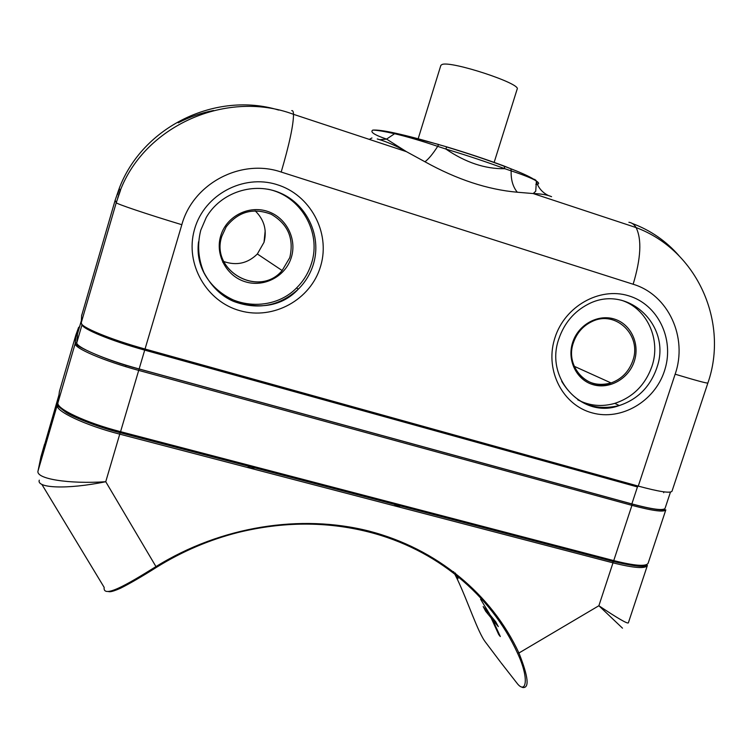 <?xml version="1.0" encoding="UTF-8"?>
<svg xmlns="http://www.w3.org/2000/svg" width="752" height="752" viewBox="0 0 752 752"><rect width="100%" height="100%" fill="white"/><g stroke="black" fill="none" stroke-linecap="round" stroke-linejoin="round"><path stroke-width="1.13" d="M213.568 110.516C201.188 112.866 189.401 116.964 178.205 122.83M119.436 188.931L117.406 194.627M278.663 110.074C216.191 90.954 142.56 126.345 119.173 188.545L115.122 200.361L81.648 315.605M83.002 325.362L82.476 325.437M81.366 320.615L77.465 333.991L76.836 342.527L82.09 324.526M81.677 315.079L81.244 322.74L116.259 202.673L120.47 190.406L119.173 188.545M115.122 200.361L116.259 202.673C115.263 203.472 146.969 214.17 181.834 224.707L145.033 349.022C110.177 339.443 79.374 326.575 81.244 322.74L81.733 324.112M57.904 402.922L75.247 343.326L76.836 342.527C74.89 346.766 104.923 359.7 139.054 368.931L631.849 503.925L637.442 486.948L144.628 350.094C111.315 340.938 81.507 328.615 82.137 324.582M551.564 196.686C547.353 194.843 541.224 193.8 533.206 193.555L517.32 192.23C487.672 189.636 456.887 179.484 424.965 161.774L406.39 151.641L386.584 139.101L394.603 133.715C406.823 136.582 421.186 140.793 437.702 146.358C432.917 153.831 428.668 158.973 424.965 161.774M291.72 110.638C292.791 110.356 293.393 111.587 293.515 114.332L406.381 151.641C396.191 145.785 386.481 141.564 377.26 138.96M534.634 179.324L536.157 180.847C531.89 177.641 523.486 173.627 510.928 168.805L504.686 166.418C487.522 159.95 468.176 153.464 446.65 146.96L445.823 149.018C467.735 155.655 487.399 162.216 504.808 168.702L504.113 166.042C487.183 159.715 468.082 153.333 446.791 146.894L438.557 144.553L437.702 146.358L445.823 149.018C465.582 162.517 485.247 169.078 504.808 168.702L511.163 170.864C510.852 179.747 512.902 186.863 517.32 192.23M510.928 168.805L511.163 170.864C523.74 175.009 532.078 178.356 536.167 180.894L536.289 181.345C538.263 187.774 542.22 192.465 548.18 195.407M418.159 138.791L440.851 65.358L442.054 64.493C450.956 60.508 521.634 83.745 517.16 89.131L494.111 162.526M632.244 223.457C650.518 230.272 666.075 241.007 678.924 255.642M663.941 491.855L663.668 492.701M75.98 334.668L78.593 327.468L79.59 326.697M76.685 334.02L75.717 337.328L76.685 334.02M637.442 486.948L638.279 486.102L145.033 349.022L138.706 370.398C103.851 360.979 73.198 347.744 75.228 343.391L75.924 334.809L59.417 391.435L57.951 402.621C55.498 408.439 85.709 422.737 120.564 431.676L120.188 432.663C89.037 424.645 60.856 412.049 59.032 405.695M75.924 334.809L77.465 333.991M621.302 300.208C647.077 308.245 661.262 339.66 651.871 366.544C645.197 385.08 632.836 397.357 614.798 403.373C601.807 407.058 589.455 405.873 577.743 399.81M267.797 189.203C300.584 195.445 321.809 232.246 311.478 263.35C308.546 272.788 303.582 280.985 296.57 287.931C273.531 311.713 230.582 309.392 210.175 282.498M75.247 343.326C73.226 344.454 102.657 359.776 139.054 368.997L631.934 504C646.175 507.816 656.195 509.781 661.995 509.884L665.83 509.847C664.101 512.394 652.802 510.89 631.934 505.353L631.849 503.925C652.304 509.358 663.377 510.834 665.059 508.361L670.464 492.081M120.217 432.673L612.936 561.368L613.745 560.597L631.934 505.353L138.706 370.398L120.564 431.676L613.745 560.597C634.632 565.833 646.09 566.717 648.111 563.276L665.83 509.847M58.957 394.96L40.552 458.673M39.301 480.152C36.171 488.02 66.505 489.749 105.75 481.722C69.175 484.175 35.222 478.958 38.07 470.799L57.255 405.027L58.647 397.338M521.117 686.83L522.743 687.525C529.624 688.249 528.346 676.744 518.936 652.999C491.742 594.522 437.128 548.725 368.931 531.053C300.678 513.795 221.097 526.221 155.965 566.594L156.604 567.252C182.266 551.338 209.479 539.729 238.234 532.444C283.006 521.521 326.368 521.333 368.33 531.89C436.263 549.045 490.849 594.87 517.517 653.121C530.066 679.827 525.695 695.074 516.68 682.788L501.058 662.775M647.387 565.448C645.357 568.935 633.889 568.061 613.002 562.844L612.993 561.434C631.295 565.673 642.011 567.149 645.15 565.852L647.387 565.448L628.352 622.863C627.441 623.972 617.618 618.257 598.874 605.736L622.496 628.174M485.952 642.763L485.463 642.114C477.915 632.451 468.007 601.76 457.385 579.36L457.348 579.256M489.74 614.262L480.566 599.184L490.163 615.033L495.765 621.838L498.303 626.632L492.654 619.751L500.315 636.549L498.708 634.556L491.075 617.824L485.642 611.207L483.179 606.554L488.593 613.115M120.188 432.663L105.75 481.722L155.965 566.594C125.941 585.385 102.733 598.554 104.152 587.368L41.821 484.326M491.15 616.226L491.075 617.824M492.654 619.751L491.263 616.358M498.708 634.556L499.685 634.989M484.993 608.753L485.642 611.207M224.472 262.918L222.742 262.241M181.834 224.707C193.095 183.328 241.148 158.221 281.192 172.048C289.36 144.215 293.468 124.973 293.515 114.332C224.35 88.313 138.885 128.338 117.697 198.049M628.898 222.291C631.812 222.658 634.209 224.416 636.089 227.574C641.917 239.446 640.93 258.34 633.146 284.247L281.192 172.048M504.395 166.145L510.918 168.786M446.744 146.875L438.566 144.544M438.689 144.478L395.392 133.179C384.761 130.82 377.231 129.795 372.813 130.096C376.837 130.152 384.103 131.365 394.603 133.715L395.364 133.189M379.901 139.693L386.584 139.101C374.374 134.937 369.777 131.938 372.813 130.096M371.967 137.936L369.307 139.393M633.146 284.247C668.519 294.765 687.986 337.648 675.136 374.195L638.279 486.102C659.137 491.742 670.38 493.453 671.997 491.225L707.867 383.041C729.073 322.57 697.527 250.482 636.089 227.574L533.206 193.565L535.734 191.215L536.402 181.044C539.56 183.206 539.363 184.315 535.828 184.353M536.627 182.398L535.838 180.179M707.867 383.041C706.861 383.417 695.948 380.465 675.136 374.195M125.65 366.619L126.082 365.171M131.647 346.305L131.967 345.215M82.936 326.02L83.829 325.992M554.938 337.77L554.384 339.575C545.04 371.103 563.051 405.253 592.247 412.904C621.321 420.998 654.616 401.474 664.448 370.962L664.994 369.194C674.365 338.55 657.699 304.287 628.484 295.752C599.419 286.766 564.771 306.374 554.938 337.77M194.74 228.617L194.345 229.99C184.795 264.065 206.612 301.749 240.142 310.755C273.549 320.239 310.614 299.7 320.455 266.716L320.85 265.381C330.457 232.33 310.275 194.571 276.689 184.531C243.253 174.013 204.544 194.608 194.74 228.617M561.688 381.32C575.083 403.316 594.268 411.391 619.263 405.554C637.452 399.481 649.916 387.101 656.656 368.395L657.154 366.816C671.611 325.08 627.065 283.523 588.092 304.222C574.049 311.535 564.301 323.069 558.858 338.823C544.363 378.97 582.988 419.325 619.263 405.554L614.798 403.373M572.639 342.527C566.895 359.964 576.248 379.506 592.482 384.498C608.631 389.733 627.798 379.45 633.898 362.408L634.303 361.214C640.046 344.049 631.116 324.507 614.901 319.233C598.761 313.716 579.172 323.99 573.052 341.314L572.639 342.527M632.385 361.862L632.78 360.716C642.189 335.589 615.897 309.749 592.144 321.471C583.101 325.748 576.85 332.835 573.4 342.724C564.517 367.164 588.656 391.858 611.066 382.947C621.199 379.281 628.305 372.249 632.385 361.862M575.656 369.298C584.125 382.392 595.922 386.942 611.066 382.947L574.208 366.29M198.537 241.796C191.647 294.699 263.247 327.374 298.3 289.163C305.378 282.15 310.397 273.878 313.358 264.347L313.706 263.153C321.555 235.837 307.032 204.582 280.562 193.123C254.204 181.411 220.75 192.183 206.255 217.45L200.756 230.234C197.118 244.701 198.18 258.801 203.942 272.553C211.415 286.512 221.295 296.128 233.581 301.392C257.776 310.303 279.349 306.224 298.3 289.163L296.57 287.931M220.721 235.837C214.959 254.655 226.446 276.022 245.077 281.709C263.623 287.649 284.876 276.811 290.996 258.425L291.372 257.25C297.134 238.76 286.164 217.384 267.543 211.378C248.997 205.108 227.226 215.937 221.097 234.643L220.721 235.837M289.623 257.917L289.981 256.789C294.023 238.13 287.753 223.946 271.19 214.245C253.142 207.43 238.14 211.632 226.183 226.85L221.878 236.137C209.846 270.795 259.196 298.3 282.141 270.523L289.623 257.917M255.125 210.795C264.168 219.631 267.139 230.121 264.027 242.276L257.353 253.988C247.765 263.407 236.56 265.917 223.748 261.517M58.111 404.172L57.255 405.027C54.783 410.912 84.976 425.247 119.822 434.167L613.002 562.844L598.874 605.736L518.936 652.999L517.517 653.121M640.713 565.344L640.431 566.19M247.107 467.377L251.384 466.926M397.047 504.977L400.224 507.327M455.317 573.005L458.024 578.57M453.569 571.661L457.385 579.36M255.088 467.894L250.632 468.299L255.107 467.904M44.565 444.188L40.937 456.765L38.07 470.799M238.234 532.444C209.479 539.729 182.266 551.319 156.604 567.243M517.244 683.502L516.68 682.788M500.522 662.089L485.463 642.114M438.557 144.553C421.872 139.628 407.481 135.839 395.392 133.179M75.294 343.222L75.99 334.649M226.183 226.85L221.878 236.147C209.723 270.842 259.393 298.422 282.141 270.523L257.353 253.988L264.027 242.266L265.183 230.704M58.571 397.921L57.312 404.867M57.284 404.933C56.344 404.849 59.192 407.274 65.828 412.209C70.124 415.546 95.401 426.506 120.188 432.71L612.993 561.434M457.348 579.247L453.597 571.68M397.413 506.594L394.057 504.197M108.062 591.476C109.303 591.664 110.083 592.802 120.452 588.271C129.964 583.486 141.996 576.493 156.538 567.299"/></g></svg>
